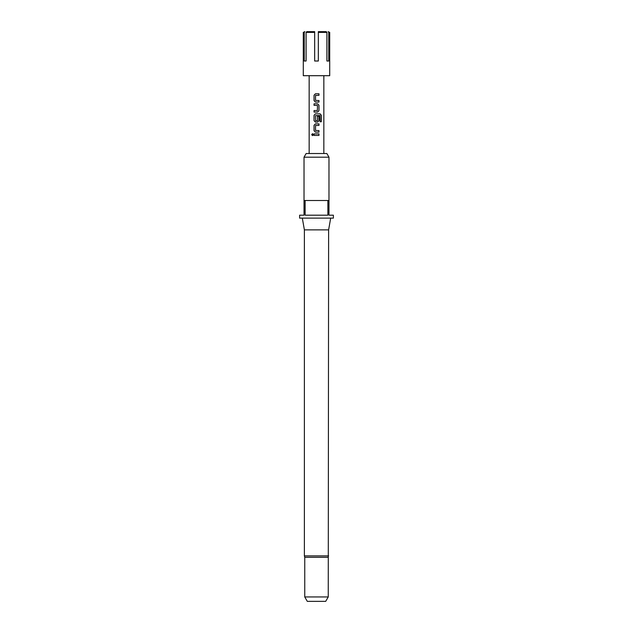 <?xml version="1.0" encoding="UTF-8"?>
<svg xmlns="http://www.w3.org/2000/svg" width="633" height="633" viewBox="0 0 633 633"><rect width="100%" height="100%" fill="white"/><g stroke="black" fill="none" stroke-linecap="round" stroke-linejoin="round"><path stroke-width="0.95" d="M312.829 133.808L311.681 134.655L312.829 135.494L313.272 134.655L312.441 133.698M312.488 133.698L311.784 134.655L312.488 135.604M306.728 31.65L314.664 31.65L314.664 32.386L306.087 32.386L306.728 31.65L306.087 32.386L306.087 61.013L304.251 61.013L306.087 61.013M329.714 32.386L328.749 32.386L328.108 31.65L329.714 32.386L329.714 75.699L303.286 75.699L303.286 32.386L304.251 32.386L304.251 61.013M314.664 32.386L314.664 61.013L318.336 61.013L318.336 32.386L326.913 32.386L326.272 31.65L326.913 32.386L326.913 61.013L328.749 61.013L328.749 32.386M328.25 557.301L304.75 557.301L304.75 596.943L328.25 596.943L328.614 229.874L330.687 218.124M328.614 555.877L304.386 555.877L304.386 229.874L328.614 229.874M304.022 157.19L306.143 153.518L326.857 153.518L328.978 157.19L304.022 157.19L304.022 200.503L328.978 200.503L328.978 215.188L333.385 215.188L333.385 218.124L299.615 218.124L299.615 215.188L304.022 215.188L304.022 200.503M305.13 200.503L305.13 215.188L327.87 215.188L327.87 200.503M304.75 596.943L307.298 601.35L325.702 601.35L328.25 596.943M314.039 95.235L314.039 100.631L315.432 102.071L318.977 102.071L318.977 100.528L315.535 100.425L315.535 95.441L318.977 95.338L318.977 93.795L315.432 93.795L314.039 95.235L314.087 100.631L315.456 102.071M317.378 110.546L314.039 110.546L314.039 112.088L317.584 112.088L318.977 110.648L318.977 105.252L317.584 103.82L314.039 103.82L314.039 105.355L317.481 105.458L317.378 110.546M321.319 121.75L321.319 115.277L320.148 113.837L315.432 113.837L314.039 115.277L314.039 120.674L315.432 122.114L317.584 122.114L318.977 120.674L318.977 116.25L317.481 116.25L317.481 120.634L315.638 120.737L315.535 115.649L319.966 115.546L320.053 121.75L321.319 121.75M314.039 125.294L314.039 130.691L315.432 132.131L318.977 132.131L318.977 130.588L315.535 130.485L315.535 125.5L318.977 125.397L318.977 123.862L315.432 123.862L314.039 125.294L314.087 130.691L315.456 132.131M318.977 133.879L314.039 133.879L314.039 135.422L318.977 135.422L318.977 133.879M326.272 31.65L318.336 31.65L318.336 32.386M304.251 32.386L304.892 31.65L303.286 32.386M326.913 61.013L328.749 61.013M318.929 135.422L318.929 133.879M314.087 133.879L314.087 135.422M315.456 123.862L314.087 125.294M318.929 125.397L318.929 123.862M318.929 132.131L318.929 130.588M321.216 121.75L321.319 115.277M321.216 115.277L320.069 113.837M315.456 113.837L314.039 115.277M314.087 115.277L314.039 120.674M314.087 120.674L315.456 122.114M317.56 122.114L318.977 120.674M318.929 120.674L318.929 116.25M314.087 103.82L314.087 105.355M318.977 105.252L317.56 103.82M318.977 110.648L318.929 105.252M317.56 112.088L318.929 110.648M314.087 110.546L314.087 112.088M315.456 93.795L314.087 95.235M318.929 95.338L318.929 93.795M318.929 102.071L318.929 100.528M328.978 200.503L328.978 157.19M323.843 75.699L323.843 153.518M309.157 75.699L309.157 153.518M304.386 229.874L302.313 218.124M304.386 555.877L304.75 557.301"/></g></svg>
